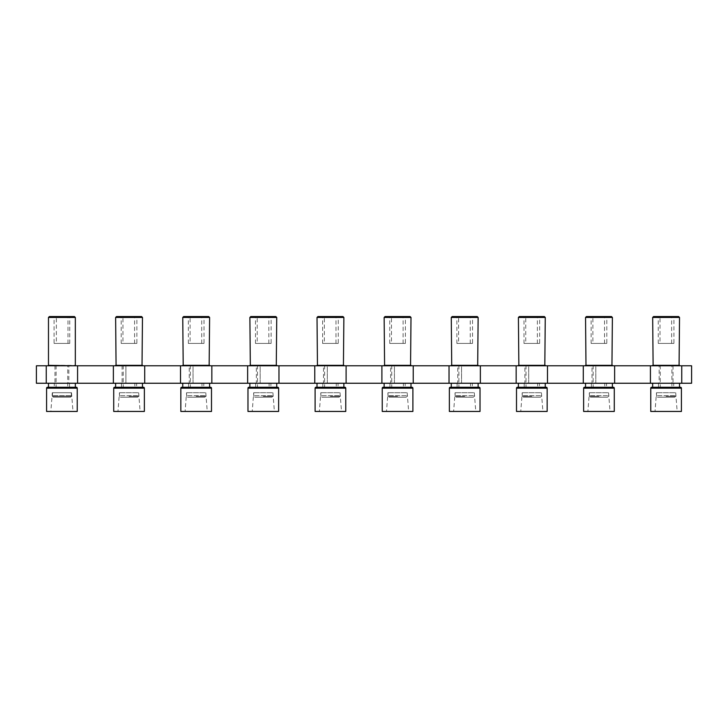 <?xml version="1.0" encoding="UTF-8"?>
<svg xmlns="http://www.w3.org/2000/svg" width="728" height="728" viewBox="0 0 728 728"><rect width="100%" height="100%" fill="white"/><g stroke="black" fill="none" stroke-linecap="round" stroke-linejoin="round"><path stroke-width="0.55" stroke-dasharray="3.64 2.73" d="M656.483 392.711L656.556 396.351L657.475 397.188L674.701 397.188L675.63 396.351L674.701 397.188L657.475 397.188L656.51 395.659L675.666 395.659L656.51 395.659L656.483 392.711L655.018 411.438L677.167 411.438L655.018 411.438M589.352 392.711L589.425 396.351L590.344 397.188L607.571 397.188L608.49 396.351L607.571 397.188L590.344 397.188L589.38 395.659L608.535 395.659L589.38 395.659L589.352 392.711L587.878 411.438L610.037 411.438L587.878 411.438M522.222 392.711L522.295 396.351L523.214 397.188L540.44 397.188L541.359 396.351L540.44 397.188L523.214 397.188L522.249 395.659L541.405 395.659L522.249 395.659L522.222 392.711L520.748 411.438L542.906 411.438L520.748 411.438M455.091 392.711L455.164 396.351L456.083 397.188L473.309 397.188L474.228 396.351L473.309 397.188L456.083 397.188L455.118 395.659L474.274 395.659L455.118 395.659L455.091 392.711L453.617 411.438L475.775 411.438L453.617 411.438M387.96 392.711L388.033 396.351L388.952 397.188L406.179 397.188L407.098 396.351L406.179 397.188L388.952 397.188L387.988 395.659L407.143 395.659L387.988 395.659L387.96 392.711L386.486 411.438L408.645 411.438L386.486 411.438M320.83 392.711L320.902 396.351L321.822 397.188L339.048 397.188L339.967 396.351L339.048 397.188L321.822 397.188L320.857 395.659L340.012 395.659L320.857 395.659L320.83 392.711L319.355 411.438L341.514 411.438L319.355 411.438M253.699 392.711L253.772 396.351L254.691 397.188L271.917 397.188L272.836 396.351L271.917 397.188L254.691 397.188L253.726 395.659L272.882 395.659L253.726 395.659L253.699 392.711L252.225 411.438L274.383 411.438L252.225 411.438M47.475 387.269L76.34 387.269M70.525 397.188L53.299 397.188L52.37 396.351L53.299 397.188L70.525 397.188L53.299 397.188L70.525 397.188L71.444 396.351L70.525 397.188M119.438 392.711L119.51 396.351L120.429 397.188L137.656 397.188L138.575 396.351L137.656 397.188L120.429 397.188L119.465 395.659L138.62 395.659L119.465 395.659L119.438 392.711L117.963 411.438L140.122 411.438L117.963 411.438M186.568 392.711L186.641 396.351L187.56 397.188L204.786 397.188L205.706 396.351L204.786 397.188L187.56 397.188L186.596 395.659L205.751 395.659L186.596 395.659L186.568 392.711L185.094 411.438L207.252 411.438L185.094 411.438M675.693 392.711L677.167 411.438M650.759 411.438L681.417 411.438M652.661 387.269L679.515 387.269L652.661 387.269M679.515 383.246L652.661 383.246L679.515 383.246M679.078 365.793L653.116 365.793L679.078 365.793M679.524 365.347L652.67 365.347M679.524 317.454L652.67 317.454M678.633 316.562L653.562 316.562M673.928 343.416L658.267 343.416L673.928 343.416L673.928 316.562L658.267 316.562L673.928 316.562M658.267 343.416L658.267 316.562M660.005 343.416L671.644 343.416L660.005 343.416L660.005 316.562L671.644 316.562L660.005 316.562M671.644 343.416L671.644 316.562M608.562 392.711L610.037 411.438M583.629 411.438L614.286 411.438M585.53 387.269L612.385 387.269L585.53 387.269M612.385 383.246L585.53 383.246L612.385 383.246M611.948 365.793L585.985 365.793L611.948 365.793M612.394 365.347L585.54 365.347M612.394 317.454L585.54 317.454M611.502 316.562L586.431 316.562M606.797 343.416L591.136 343.416L606.797 343.416L606.797 316.562L591.136 316.562L606.797 316.562M591.136 343.416L591.136 316.562M592.874 343.416L604.513 343.416L592.874 343.416L592.874 316.562L604.513 316.562L592.874 316.562M604.513 343.416L604.513 316.562M541.432 392.711L542.906 411.438M516.498 411.438L547.156 411.438M518.4 387.269L545.254 387.269L518.4 387.269M545.254 383.246L518.4 383.246L545.254 383.246M544.817 365.793L518.855 365.793L544.817 365.793M545.263 365.347L518.409 365.347M545.263 317.454L518.409 317.454M544.362 316.562L519.301 316.562M539.666 343.416L524.005 343.416L539.666 343.416L539.666 316.562L524.005 316.562L539.666 316.562M524.005 343.416L524.005 316.562M525.743 343.416L537.373 343.416L525.743 343.416L525.743 316.562L537.373 316.562L525.743 316.562M537.373 343.416L537.373 316.562M474.301 392.711L475.775 411.438M449.367 411.438L480.025 411.438M451.269 387.269L478.123 387.269L451.269 387.269M478.123 383.246L451.269 383.246L478.123 383.246M477.686 365.793L451.724 365.793L477.686 365.793M478.132 365.347L451.278 365.347M478.132 317.454L451.278 317.454M477.231 316.562L452.17 316.562M472.536 343.416L456.875 343.416L472.536 343.416L472.536 316.562L456.875 316.562L472.536 316.562M456.875 343.416L456.875 316.562M458.613 343.416L470.243 343.416L458.613 343.416L458.613 316.562L470.243 316.562L458.613 316.562M470.243 343.416L470.243 316.562M407.17 392.711L408.645 411.438M382.236 411.438L412.894 411.438M384.138 387.269L410.992 387.269L384.138 387.269M410.992 383.246L384.138 383.246L410.992 383.246M410.556 365.793L384.593 365.793L410.556 365.793M411.002 365.347L384.147 365.347M411.002 317.454L384.147 317.454M410.101 316.562L385.039 316.562M405.405 343.416L389.744 343.416L405.405 343.416L405.405 316.562L389.744 316.562L405.405 316.562M389.744 343.416L389.744 316.562M391.482 343.416L403.112 343.416L391.482 343.416L391.482 316.562L403.112 316.562L391.482 316.562M403.112 343.416L403.112 316.562M340.04 392.711L341.514 411.438M315.106 411.438L345.764 411.438M317.008 387.269L343.862 387.269L317.008 387.269M343.862 383.246L317.008 383.246L343.862 383.246M343.425 365.793L317.463 365.793L343.425 365.793M343.871 365.347L317.017 365.347M343.871 317.454L317.017 317.454M342.97 316.562L317.909 316.562M338.274 343.416L322.613 343.416L338.274 343.416L338.274 316.562L322.613 316.562L338.274 316.562M322.613 343.416L322.613 316.562M324.351 343.416L335.981 343.416L324.351 343.416L324.351 316.562L335.981 316.562L324.351 316.562M335.981 343.416L335.981 316.562M272.909 392.711L274.383 411.438M247.975 411.438L278.633 411.438M249.877 387.269L276.731 387.269L249.877 387.269M276.731 383.246L249.877 383.246L276.731 383.246M276.285 365.793L250.332 365.793L276.285 365.793M276.74 365.347L249.886 365.347M276.74 317.454L249.886 317.454M275.839 316.562L250.778 316.562M271.144 343.416L255.483 343.416L271.144 343.416L271.144 316.562L255.483 316.562L271.144 316.562M255.483 343.416L255.483 316.562M257.221 343.416L268.85 343.416L257.221 343.416L257.221 316.562L268.85 316.562L257.221 316.562M268.85 343.416L268.85 316.562M48.485 387.269L75.339 387.269L48.485 387.269M75.339 383.246L48.485 383.246L75.339 383.246M74.884 365.793L48.922 365.793L74.884 365.793M54.072 343.416L69.733 343.416L54.072 343.416L54.072 316.562L69.733 316.562L54.072 316.562M69.733 343.416L69.733 316.562M52.307 392.711L71.517 392.711L52.571 392.711L52.37 396.351L52.334 395.659L71.49 395.659L52.334 395.659L52.307 392.711L50.833 411.438L72.982 411.438L50.833 411.438M71.244 392.711L71.444 396.351L71.244 392.711M71.517 392.711L72.982 411.438M56.356 343.416L67.995 343.416L56.356 343.416L56.356 316.562L67.995 316.562L56.356 316.562M67.995 343.416L67.995 316.562M138.648 392.711L140.122 411.438M113.714 411.438L144.371 411.438M115.615 387.269L142.47 387.269L115.615 387.269M142.47 383.246L115.615 383.246L142.47 383.246M142.024 365.793L116.07 365.793L142.024 365.793M142.479 365.347L115.625 365.347M142.479 317.454L115.625 317.454M141.578 316.562L116.516 316.562M136.882 343.416L121.212 343.416L136.882 343.416L136.882 316.562L121.212 316.562L136.882 316.562M121.212 343.416L121.212 316.562M122.95 343.416L134.589 343.416L122.95 343.416L122.95 316.562L134.589 316.562L122.95 316.562M134.589 343.416L134.589 316.562M205.778 392.711L207.252 411.438M180.844 411.438L211.502 411.438M182.746 387.269L209.6 387.269L182.746 387.269M209.6 383.246L182.746 383.246L209.6 383.246M209.154 365.793L183.201 365.793L209.154 365.793M209.609 365.347L182.755 365.347M209.609 317.454L182.755 317.454M208.709 316.562L183.647 316.562M204.013 343.416L188.352 343.416L204.013 343.416L204.013 316.562L188.352 316.562L204.013 316.562M188.352 343.416L188.352 316.562M190.09 343.416L201.72 343.416L190.09 343.416L190.09 316.562L201.72 316.562L190.09 316.562M201.72 343.416L201.72 316.562M614.623 383.246L614.623 365.793L650.423 365.793L650.423 383.246L144.708 383.246L144.708 365.793L77.578 365.793L77.578 383.246L144.708 383.246M614.623 365.793L583.292 365.793L583.292 383.246M547.492 383.246L547.492 365.793L583.292 365.793M547.492 365.793L516.161 365.793L516.161 383.246M480.362 383.246L480.362 365.793L516.161 365.793M480.362 365.793L449.03 365.793L449.03 383.246M413.231 383.246L413.231 365.793L449.03 365.793M413.231 365.793L381.9 365.793L381.9 383.246M346.1 383.246L346.1 365.793L381.9 365.793M346.1 365.793L314.769 365.793L314.769 383.246M278.97 383.246L278.97 365.793L314.769 365.793M278.97 365.793L247.638 365.793L247.638 383.246M211.839 383.246L211.839 365.793L247.638 365.793M211.839 365.793L144.708 365.793M46.246 365.793L36.4 365.793L36.4 383.246L46.246 383.246L46.246 365.793L77.578 365.793M681.754 383.246L681.754 365.793L691.6 365.793L691.6 383.246L650.423 383.246M681.754 365.793L650.423 365.793M180.508 365.793L180.508 383.246M46.246 383.246L77.578 383.246M186.832 392.711L205.514 392.711L186.832 392.711M205.751 395.659L205.706 396.351L205.751 395.659M187.56 397.188L204.786 397.188L187.56 397.188M113.377 365.793L113.377 383.246M119.701 392.711L138.384 392.711L119.701 392.711M138.62 395.659L138.575 396.351L138.62 395.659M120.429 397.188L137.656 397.188L120.429 397.188M77.241 411.438L46.583 411.438M49.367 316.562L74.438 316.562M48.476 317.454L75.33 317.454M48.476 365.347L75.33 365.347M253.963 392.711L272.645 392.711L253.963 392.711M272.882 395.659L272.836 396.351L272.882 395.659M254.691 397.188L271.917 397.188L254.691 397.188M321.094 392.711L339.776 392.711L321.094 392.711M340.012 395.659L339.967 396.351L340.012 395.659M321.822 397.188L339.048 397.188L321.822 397.188M388.224 392.711L406.906 392.711L388.224 392.711M407.143 395.659L407.098 396.351L407.143 395.659M388.952 397.188L406.179 397.188L388.952 397.188M455.355 392.711L474.037 392.711L455.355 392.711M474.274 395.659L474.228 396.351L474.274 395.659M456.083 397.188L473.309 397.188L456.083 397.188M522.486 392.711L541.168 392.711L522.486 392.711M541.405 395.659L541.359 396.351L541.405 395.659M523.214 397.188L540.44 397.188L523.214 397.188M589.616 392.711L608.299 392.711L589.616 392.711M608.535 395.659L608.49 396.351L608.535 395.659M590.344 397.188L607.571 397.188L590.344 397.188M656.756 392.711L675.429 392.711L656.756 392.711M675.666 395.659L675.63 396.351L675.666 395.659M657.475 397.188L674.701 397.188L657.475 397.188M51.77 387.269L72.054 387.269L51.77 387.269A0.892 0.892 0 0 1 52.662 388.233L71.162 388.233L52.662 388.233M72.054 387.269A0.892 0.892 0 0 0 71.162 388.233M68.851 365.793L54.973 365.793L68.851 365.793L68.851 383.246L54.973 383.246L68.851 383.246M54.973 365.793L54.973 383.246M54.3 387.269L69.515 387.269L54.3 387.269L54.3 383.246L69.515 383.246L54.3 383.246M69.515 387.269L69.515 383.246M67.731 388.233L56.092 388.233L67.731 388.233L67.731 365.793L56.092 365.793L67.731 365.793M56.092 388.233L56.092 365.793M655.946 387.269L676.23 387.269L655.946 387.269A0.892 0.892 0 0 1 656.838 388.233L675.338 388.233L656.838 388.233M676.23 387.269A0.892 0.892 0 0 0 675.338 388.233M659.149 365.793L673.027 365.793L659.149 365.793L659.149 383.246L673.027 383.246L659.149 383.246M673.027 365.793L673.027 383.246M673.7 387.269L658.485 387.269L673.7 387.269L673.7 383.246L658.485 383.246L673.7 383.246M658.485 387.269L658.485 383.246M671.908 388.233L660.269 388.233L671.908 388.233L671.908 365.793L660.269 365.793L671.908 365.793M660.269 388.233L660.269 365.793M588.815 387.269L609.099 387.269L588.815 387.269A0.892 0.892 0 0 1 589.707 388.233L608.208 388.233L589.707 388.233M609.099 387.269A0.892 0.892 0 0 0 608.208 388.233M592.019 365.793L595.822 365.793L595.822 383.246L595.822 365.793L592.019 365.793L592.019 383.246L595.822 383.246L595.822 365.793L595.822 383.246L604.777 383.246L592.019 383.246M606.57 387.269L591.354 387.269L606.57 387.269L606.57 383.246L591.354 383.246L606.57 383.246M591.354 387.269L591.354 383.246M604.777 388.233L593.138 388.233L604.777 388.233L604.777 383.246M593.138 388.233L593.138 365.793M521.685 387.269L541.969 387.269L521.685 387.269A0.892 0.892 0 0 1 522.577 388.233L541.077 388.233L522.577 388.233M541.969 387.269A0.892 0.892 0 0 0 541.077 388.233M524.888 365.793L528.692 365.793L528.692 383.246L528.692 365.793L524.888 365.793L524.888 383.246L528.692 383.246L528.692 365.793L528.692 383.246L537.646 383.246L524.888 383.246M539.439 387.269L524.224 387.269L539.439 387.269L539.439 383.246L524.224 383.246L539.439 383.246M524.224 387.269L524.224 383.246M537.646 388.233L526.007 388.233L537.646 388.233L537.646 383.246M526.007 388.233L526.007 365.793M454.554 387.269L474.838 387.269L454.554 387.269A0.892 0.892 0 0 1 455.446 388.233L473.946 388.233L455.446 388.233M474.838 387.269A0.892 0.892 0 0 0 473.946 388.233M457.757 365.793L461.561 365.793L461.561 383.246L461.561 365.793L457.757 365.793L457.757 383.246L461.561 383.246L461.561 365.793L461.561 383.246L470.515 383.246L457.757 383.246M472.308 387.269L457.093 387.269L472.308 387.269L472.308 383.246L457.093 383.246L472.308 383.246M457.093 387.269L457.093 383.246M470.515 388.233L458.877 388.233L470.515 388.233L470.515 383.246M458.877 388.233L458.877 365.793M387.423 387.269L407.707 387.269L387.423 387.269A0.892 0.892 0 0 1 388.315 388.233L406.816 388.233L388.315 388.233M407.707 387.269A0.892 0.892 0 0 0 406.816 388.233M390.627 365.793L394.43 365.793L394.43 383.246L394.43 365.793L390.627 365.793L390.627 383.246L394.43 383.246L394.43 365.793L394.43 383.246L403.385 383.246L390.627 383.246M405.178 387.269L389.953 387.269L405.178 387.269L405.178 383.246L389.953 383.246L405.178 383.246M389.953 387.269L389.953 383.246M403.385 388.233L391.746 388.233L403.385 388.233L403.385 383.246M391.746 388.233L391.746 365.793M320.293 387.269L340.577 387.269L320.293 387.269A0.892 0.892 0 0 1 321.185 388.233L339.685 388.233L321.185 388.233M340.577 387.269A0.892 0.892 0 0 0 339.685 388.233M323.496 365.793L327.3 365.793L327.3 383.246L327.3 365.793L323.496 365.793L323.496 383.246L327.3 383.246L327.3 365.793L327.3 383.246L336.254 383.246L323.496 383.246M338.047 387.269L322.822 387.269L338.047 387.269L338.047 383.246L322.822 383.246L338.047 383.246M322.822 387.269L322.822 383.246M336.254 388.233L324.615 388.233L336.254 388.233L336.254 383.246M324.615 388.233L324.615 365.793M253.162 387.269L273.446 387.269L253.162 387.269A0.892 0.892 0 0 1 254.054 388.233L272.554 388.233L254.054 388.233M273.446 387.269A0.892 0.892 0 0 0 272.554 388.233M256.365 365.793L260.169 365.793L260.169 383.246L260.169 365.793L256.365 365.793L256.365 383.246L260.169 383.246L260.169 365.793L260.169 383.246L269.123 383.246L256.365 383.246M270.907 387.269L255.692 387.269L270.907 387.269L270.907 383.246L255.692 383.246L270.907 383.246M255.692 387.269L255.692 383.246M269.123 388.233L257.485 388.233L269.123 388.233L269.123 383.246M257.485 388.233L257.485 365.793M186.031 387.269L206.315 387.269L186.031 387.269A0.892 0.892 0 0 1 186.923 388.233L205.423 388.233L186.923 388.233M206.315 387.269A0.892 0.892 0 0 0 205.423 388.233M189.234 365.793L193.038 365.793L193.038 383.246L193.038 365.793L189.234 365.793L189.234 383.246L193.038 383.246L193.038 365.793L193.038 383.246L201.993 383.246L189.234 383.246M203.776 387.269L188.561 387.269L203.776 387.269L203.776 383.246L188.561 383.246L203.776 383.246M188.561 387.269L188.561 383.246M201.993 388.233L190.354 388.233L201.993 388.233L201.993 383.246M190.354 388.233L190.354 365.793M118.901 387.269L139.184 387.269L118.901 387.269A0.892 0.892 0 0 1 119.792 388.233L138.293 388.233L119.792 388.233M139.184 387.269A0.892 0.892 0 0 0 138.293 388.233M122.104 365.793L125.908 365.793L125.908 383.246L134.862 383.246L125.908 383.246L125.908 365.793L123.223 365.793L125.908 365.793L125.908 383.246L122.104 383.246L125.908 383.246L125.908 365.793L122.104 365.793L122.104 383.246M136.646 387.269L121.43 387.269L136.646 387.269L136.646 383.246L121.43 383.246L136.646 383.246M121.43 387.269L121.43 383.246M134.862 388.233L123.223 388.233L134.862 388.233L134.862 383.246M123.223 388.233L123.223 365.793M666.093 396.351L675.63 396.351L666.093 396.351M598.962 396.351L589.425 396.351L598.962 396.351M531.831 396.351L522.295 396.351L531.831 396.351M464.701 396.351L455.164 396.351L464.701 396.351M397.57 396.351L388.033 396.351L397.57 396.351M330.43 396.351L339.967 396.351L330.43 396.351M263.299 396.351L272.836 396.351L263.299 396.351M77.241 388.17L46.583 388.17M71.444 396.351L52.37 396.351L71.444 396.351M129.038 396.351L138.575 396.351L129.038 396.351M196.169 396.351L205.706 396.351L196.169 396.351M650.759 388.17L681.417 388.17M583.629 388.17L614.286 388.17M516.498 388.17L547.156 388.17M449.367 388.17L480.025 388.17M382.236 388.17L412.894 388.17M315.106 388.17L345.764 388.17M247.975 388.17L278.633 388.17M113.714 388.17L144.371 388.17M180.844 388.17L211.502 388.17"/><path stroke-width="1.09" d="M681.417 388.17L650.759 388.17L650.759 411.438L681.417 411.438L681.417 388.17A0.892 0.892 0 0 0 680.525 387.269L679.515 387.269L679.515 383.246M650.759 388.17A0.892 0.892 0 0 1 651.66 387.269L680.525 387.269M614.286 388.17L583.629 388.17L583.629 411.438L614.286 411.438L614.286 388.17A0.892 0.892 0 0 0 613.395 387.269L612.385 387.269L612.385 383.246M583.629 388.17A0.892 0.892 0 0 1 584.529 387.269L613.395 387.269M547.156 388.17L516.498 388.17L516.498 411.438L547.156 411.438L547.156 388.17A0.892 0.892 0 0 0 546.264 387.269L545.254 387.269L545.254 383.246M516.498 388.17A0.892 0.892 0 0 1 517.399 387.269L546.264 387.269M480.025 388.17L449.367 388.17L449.367 411.438L480.025 411.438L480.025 388.17A0.892 0.892 0 0 0 479.133 387.269L478.123 387.269L478.123 383.246M449.367 388.17A0.892 0.892 0 0 1 450.268 387.269L479.133 387.269M412.894 388.17L382.236 388.17L382.236 411.438L412.894 411.438L412.894 388.17A0.892 0.892 0 0 0 412.002 387.269L410.992 387.269L410.992 383.246M382.236 388.17A0.892 0.892 0 0 1 383.128 387.269L412.002 387.269M345.764 388.17L315.106 388.17L315.106 411.438L345.764 411.438L345.764 388.17A0.892 0.892 0 0 0 344.872 387.269L343.862 387.269L343.862 383.246M315.106 388.17A0.892 0.892 0 0 1 315.998 387.269L344.872 387.269M278.633 388.17L247.975 388.17L247.975 411.438L278.633 411.438L278.633 388.17A0.892 0.892 0 0 0 277.732 387.269L276.731 387.269L276.731 383.246M247.975 388.17A0.892 0.892 0 0 1 248.867 387.269L277.732 387.269M46.583 388.17A0.892 0.892 0 0 1 47.475 387.269L76.34 387.269A0.892 0.892 0 0 1 77.241 388.17L77.241 411.438L46.583 411.438L46.583 388.17L77.241 388.17M144.371 388.17L113.714 388.17L113.714 411.438L144.371 411.438L144.371 388.17A0.892 0.892 0 0 0 143.471 387.269L142.47 387.269L142.47 383.246M113.714 388.17A0.892 0.892 0 0 1 114.605 387.269L143.471 387.269M211.502 388.17L180.844 388.17L180.844 411.438L211.502 411.438L211.502 388.17A0.892 0.892 0 0 0 210.601 387.269L209.6 387.269L209.6 383.246M180.844 388.17A0.892 0.892 0 0 1 181.736 387.269L210.601 387.269M679.515 387.269L652.661 387.269L652.661 383.246M653.116 365.793L652.67 317.454L679.524 317.454L679.078 365.793M652.67 317.454L653.562 316.562L678.633 316.562L679.524 317.454M612.385 387.269L585.53 387.269L585.53 383.246M585.985 365.793L585.54 317.454L612.394 317.454L611.948 365.793M585.54 317.454L586.431 316.562L611.502 316.562L612.394 317.454M545.254 387.269L518.4 387.269L518.4 383.246M518.855 365.793L518.409 317.454L545.263 317.454L544.817 365.793M518.409 317.454L519.301 316.562L544.362 316.562L545.263 317.454M478.123 387.269L451.269 387.269L451.269 383.246M451.724 365.793L451.278 317.454L478.132 317.454L477.686 365.793M451.278 317.454L452.17 316.562L477.231 316.562L478.132 317.454M410.992 387.269L384.138 387.269L384.138 383.246M384.593 365.793L384.147 317.454L411.002 317.454L410.556 365.793M384.147 317.454L385.039 316.562L410.101 316.562L411.002 317.454M343.862 387.269L317.008 387.269L317.008 383.246M317.463 365.793L317.017 317.454L343.871 317.454L343.425 365.793M317.017 317.454L317.909 316.562L342.97 316.562L343.871 317.454M276.731 387.269L249.877 387.269L249.877 383.246M250.332 365.793L249.886 317.454L276.74 317.454L276.285 365.793M249.886 317.454L250.778 316.562L275.839 316.562L276.74 317.454M75.339 387.269L75.339 383.246M48.485 387.269L48.485 383.246M74.884 365.793L48.476 365.347L48.476 317.454L75.33 317.454L75.33 365.347M75.33 317.454L74.438 316.562L49.367 316.562L48.476 317.454M142.47 387.269L115.615 387.269L115.615 383.246M116.07 365.793L115.625 317.454L142.479 317.454L142.024 365.793M115.625 317.454L116.516 316.562L141.578 316.562L142.479 317.454M209.6 387.269L182.746 387.269L182.746 383.246M183.201 365.793L182.755 317.454L209.609 317.454L209.154 365.793M182.755 317.454L183.647 316.562L208.709 316.562L209.609 317.454M36.4 365.793L46.246 365.793L46.246 383.246L36.4 383.246L36.4 365.793M77.578 365.793L144.708 365.793L144.708 383.246L77.578 383.246L77.578 365.793L46.246 365.793M144.708 365.793L211.839 365.793L211.839 383.246L691.6 383.246L691.6 365.793L681.754 365.793L681.754 383.246M247.638 383.246L247.638 365.793L211.839 365.793M247.638 365.793L278.97 365.793L278.97 383.246M314.769 383.246L314.769 365.793L278.97 365.793M314.769 365.793L346.1 365.793L346.1 383.246M381.9 383.246L381.9 365.793L346.1 365.793M381.9 365.793L413.231 365.793L413.231 383.246M449.03 383.246L449.03 365.793L413.231 365.793M449.03 365.793L480.362 365.793L480.362 383.246M516.161 383.246L516.161 365.793L480.362 365.793M516.161 365.793L547.492 365.793L547.492 383.246M583.292 383.246L583.292 365.793L547.492 365.793M583.292 365.793L614.623 365.793L614.623 383.246M650.423 383.246L650.423 365.793L614.623 365.793M650.423 365.793L681.754 365.793M180.508 365.793L180.508 383.246L144.708 383.246M180.508 383.246L211.839 383.246M77.578 383.246L46.246 383.246M182.755 365.347L209.609 365.347M182.746 387.269L181.736 387.269M113.377 383.246L113.377 365.793M115.625 365.347L142.479 365.347M115.615 387.269L114.605 387.269M249.886 365.347L276.74 365.347M249.877 387.269L248.867 387.269M317.017 365.347L343.871 365.347M317.008 387.269L315.998 387.269M384.147 365.347L411.002 365.347M384.138 387.269L383.128 387.269M451.278 365.347L478.132 365.347M451.269 387.269L450.268 387.269M518.409 365.347L545.263 365.347M518.4 387.269L517.399 387.269M585.54 365.347L612.394 365.347M585.53 387.269L584.529 387.269M652.67 365.347L679.524 365.347M652.661 387.269L651.66 387.269"/></g></svg>
